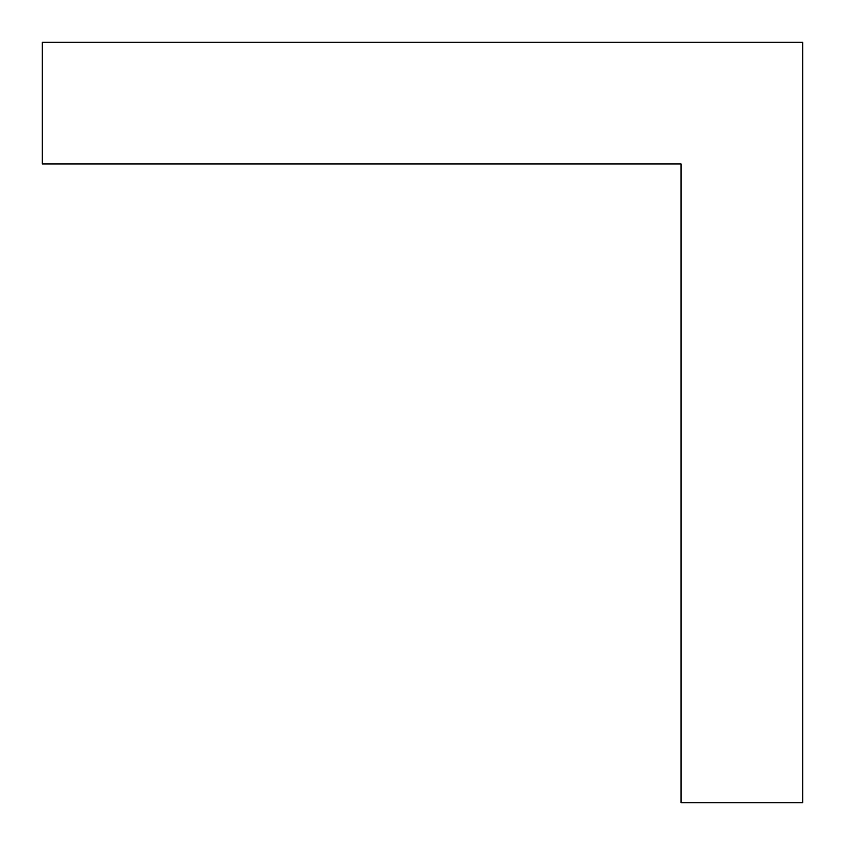 <?xml version="1.0" encoding="UTF-8"?>
<svg xmlns="http://www.w3.org/2000/svg" width="845" height="845" viewBox="0 0 845 845"><rect width="100%" height="100%" fill="white"/><g stroke="black" fill="none" stroke-linecap="round" stroke-linejoin="round"><path stroke-width="1.27" d="M681.07 802.75L802.75 802.75L802.75 42.25L42.25 42.25L42.25 163.93L681.07 163.93L681.07 802.75"/></g></svg>

